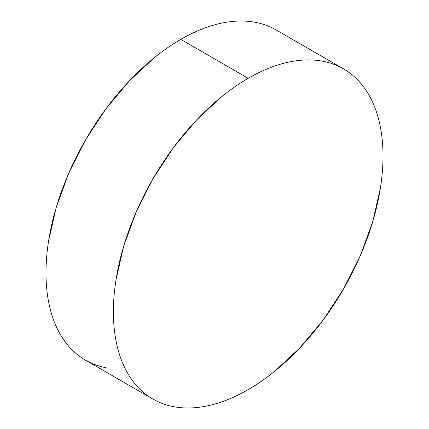 <?xml version="1.0" encoding="UTF-8"?>
<svg xmlns="http://www.w3.org/2000/svg" width="429" height="429" viewBox="0 0 429 429"><rect width="100%" height="100%" fill="white"/><g stroke="black" fill="none" stroke-linecap="round" stroke-linejoin="round"><path stroke-width="0.64" d="M152.88 399.056C159.138 402.67 165.948 405.191 173.311 406.622C180.668 408.049 188.438 408.36 196.616 407.55C204.794 406.74 213.218 404.826 221.9 401.807C230.582 398.788 239.35 394.723 248.203 389.618C257.051 384.507 265.819 378.448 274.501 371.439L299.785 347.983L323.096 320.141L343.522 288.99L360.285 255.727L372.742 221.621L380.416 187.993C382.142 176.973 383.006 166.35 383.006 156.129C383.006 145.908 382.142 136.283 380.416 127.257C378.689 118.227 376.131 109.974 372.742 102.488C369.358 94.997 365.202 88.428 360.285 82.765C355.368 77.107 349.78 72.469 343.522 68.86C337.264 65.246 330.453 62.72 323.096 61.293C315.733 59.862 307.963 59.556 299.785 60.366C291.613 61.175 283.183 63.09 274.501 66.104C265.819 69.123 257.051 73.187 248.203 78.298C239.35 83.408 230.582 89.468 221.9 96.471L196.616 119.932L173.311 147.769L152.88 178.925L136.116 212.189L123.659 246.294L115.986 279.923C114.259 290.942 113.395 301.566 113.395 311.786C113.395 322.007 114.259 331.628 115.986 340.658C117.712 349.683 120.27 357.942 123.659 365.428C127.048 372.914 131.199 379.488 136.116 385.145C141.034 390.808 146.621 395.441 152.88 399.056L85.478 360.146C79.22 356.531 73.632 351.893 68.715 346.235C63.798 340.572 59.642 334.003 56.258 326.512C52.869 319.026 50.311 310.773 48.584 301.743C46.858 292.717 45.994 283.092 45.994 272.871C45.994 262.65 46.858 252.027 48.584 241.007L56.258 207.379L68.715 173.273L85.478 140.01L105.904 108.859L129.215 81.017L154.499 57.561C163.181 50.552 171.949 44.493 180.797 39.382C189.65 34.277 198.418 30.212 207.1 27.193C215.782 24.174 224.206 22.26 232.384 21.45C240.562 20.64 248.332 20.951 255.689 22.378C263.052 23.809 269.862 26.33 276.12 29.944A190.642 110.065 120 0 0 180.797 39.382L248.203 78.298A190.642 110.065 -60 0 1 343.522 68.855A190.642 110.065 -60 0 1 372.742 221.621A190.642 110.065 -60 0 1 248.203 389.618A190.642 110.065 -60 0 1 152.88 399.056A190.642 110.065 -60 0 1 123.659 246.294A190.642 110.065 -60 0 1 248.203 78.298L180.797 39.382A190.642 110.065 120 0 0 56.258 207.379A190.642 110.065 120 0 0 85.478 360.146C91.736 363.754 98.547 366.28 105.904 367.707M276.12 29.944L343.522 68.855"/></g></svg>

